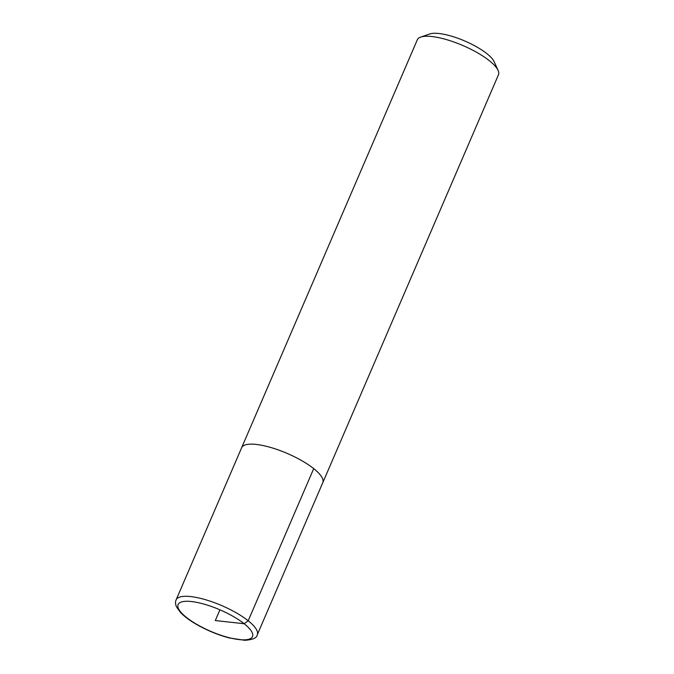 <?xml version="1.0" encoding="UTF-8"?>
<svg xmlns="http://www.w3.org/2000/svg" width="674" height="674" viewBox="0 0 674 674"><rect width="100%" height="100%" fill="white"/><g stroke="black" fill="none" stroke-linecap="round" stroke-linejoin="round"><path stroke-width="1.01" d="M322.652 482.955A44.181 12.772 -156.7 0 0 322.804 482.651L498.465 74.763A44.181 12.772 -156.7 0 0 498.094 70.408L494.185 61.747A36.817 10.641 -156.7 0 0 486.931 53.693A36.817 10.641 -156.7 0 0 429.709 33.978L420.728 37.087A44.181 12.772 -156.7 0 0 417.307 39.817L241.646 447.704A44.181 12.772 -156.7 0 0 241.528 448.016M498.094 70.408A44.181 12.772 -156.7 0 0 489.391 60.736A44.181 12.772 -156.7 0 0 420.728 37.087M322.804 482.651A44.181 12.772 -156.7 0 0 313.73 468.624A44.181 12.772 -156.7 0 0 270.779 447.485A44.181 12.772 -156.7 0 0 241.646 447.704M257.274 634.798L322.787 482.643A44.164 12.764 -156.7 0 0 313.713 468.624A44.164 12.764 -156.7 0 0 270.779 447.485A44.164 12.764 -156.7 0 0 241.654 447.704L176.116 599.852C175.232 601.874 175.35 604.199 176.478 606.811L180.539 612.523C185.005 617.165 191.458 621.757 199.9 626.298C209.631 631.471 219.471 635.363 229.413 637.975L244.797 640.3C252.758 639.761 256.92 637.924 257.274 634.798A44.181 12.772 -156.7 0 0 248.201 620.779A44.181 12.772 -156.7 0 0 205.25 599.633A44.181 12.772 -156.7 0 0 176.116 599.852M219.935 609.81L215.301 620.56L244.182 623.728L248.201 620.779L313.713 468.624M244.182 623.728A40.499 11.702 -156.7 0 0 180.169 602.497A40.499 11.702 -156.7 0 0 221.552 635.464A40.499 11.702 -156.7 0 0 244.182 623.728"/></g></svg>
